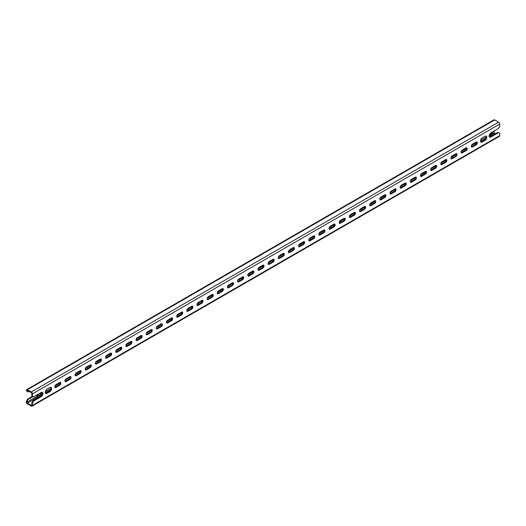 <?xml version="1.0" encoding="UTF-8"?>
<svg xmlns="http://www.w3.org/2000/svg" width="526" height="526" viewBox="0 0 526 526"><rect width="100%" height="100%" fill="white"/><g stroke="black" fill="none" stroke-linecap="round" stroke-linejoin="round"><path stroke-width="0.79" d="M471.257 146.287A1.723 0.993 120 0 0 471.612 147.076A1.723 0.993 120 0 0 472.473 146.991L476.129 144.874A1.723 0.993 120 0 0 477.26 143.355A1.723 0.993 120 0 0 476.997 141.974A1.723 0.993 120 0 0 476.129 142.059L472.473 144.17A1.723 0.993 120 0 0 471.257 146.287M476.096 144.098L471.375 146.826A1.723 0.993 120 0 0 471.907 146.662L475.563 144.545A1.723 0.993 120 0 0 476.661 141.895M461.098 152.152A1.723 0.993 120 0 0 461.453 152.941A1.723 0.993 120 0 0 462.315 152.856L465.97 150.738A1.723 0.993 120 0 0 467.101 149.22A1.723 0.993 120 0 0 466.832 147.839A1.723 0.993 120 0 0 465.97 147.924L462.315 150.035A1.723 0.993 120 0 0 461.098 152.152M465.937 149.963L461.217 152.691A1.723 0.993 120 0 0 461.749 152.527L465.405 150.416A1.723 0.993 120 0 0 466.503 147.76M450.94 158.017A1.723 0.993 120 0 0 451.295 158.806A1.723 0.993 120 0 0 452.156 158.72L455.812 156.603A1.723 0.993 120 0 0 456.943 155.085A1.723 0.993 120 0 0 456.673 153.704A1.723 0.993 120 0 0 455.812 153.789L452.156 155.9A1.723 0.993 120 0 0 450.94 158.017M455.779 155.827L451.058 158.556A1.723 0.993 120 0 0 451.591 158.392L455.246 156.281A1.723 0.993 120 0 0 456.344 153.625M440.781 163.882A1.723 0.993 120 0 0 441.136 164.671A1.723 0.993 120 0 0 441.998 164.585L445.653 162.475A1.723 0.993 120 0 0 446.784 160.949A1.723 0.993 120 0 0 446.515 159.569A1.723 0.993 120 0 0 445.653 159.654L441.998 161.765A1.723 0.993 120 0 0 440.781 163.882M445.621 161.699L440.9 164.421A1.723 0.993 120 0 0 441.432 164.257L445.088 162.146A1.723 0.993 120 0 0 446.186 159.49M430.623 169.747A1.723 0.993 120 0 0 430.978 170.536A1.723 0.993 120 0 0 431.839 170.45L435.495 168.34A1.723 0.993 120 0 0 436.619 166.821A1.723 0.993 120 0 0 436.356 165.434A1.723 0.993 120 0 0 435.495 165.519L431.839 167.636A1.723 0.993 120 0 0 430.623 169.747M435.456 167.564L430.741 170.286A1.723 0.993 120 0 0 431.267 170.122L434.93 168.011A1.723 0.993 120 0 0 436.028 165.355M420.458 175.612A1.723 0.993 120 0 0 420.82 176.401A1.723 0.993 120 0 0 421.681 176.315L425.337 174.205A1.723 0.993 120 0 0 426.461 172.686A1.723 0.993 120 0 0 426.198 171.298A1.723 0.993 120 0 0 425.337 171.384L421.681 173.501A1.723 0.993 120 0 0 420.458 175.612M425.297 173.429L420.583 176.151A1.723 0.993 120 0 0 421.109 175.986L424.771 173.876A1.723 0.993 120 0 0 425.869 171.22M410.3 181.477A1.723 0.993 120 0 0 410.661 182.266A1.723 0.993 120 0 0 411.523 182.18L415.178 180.07A1.723 0.993 120 0 0 416.303 178.551A1.723 0.993 120 0 0 416.04 177.163A1.723 0.993 120 0 0 415.178 177.249L411.523 179.366A1.723 0.993 120 0 0 410.3 181.477M415.139 179.294L410.425 182.016A1.723 0.993 120 0 0 410.951 181.851L414.613 179.741A1.723 0.993 120 0 0 415.711 177.084M400.141 187.341A1.723 0.993 120 0 0 400.503 188.13A1.723 0.993 120 0 0 401.364 188.045L405.02 185.934A1.723 0.993 120 0 0 406.144 184.416A1.723 0.993 120 0 0 405.881 183.028A1.723 0.993 120 0 0 405.02 183.114L401.364 185.231A1.723 0.993 120 0 0 400.141 187.341M404.981 185.159L400.266 187.881A1.723 0.993 120 0 0 400.792 187.716L404.448 185.606A1.723 0.993 120 0 0 405.546 182.949M389.983 193.206A1.723 0.993 120 0 0 390.345 193.995A1.723 0.993 120 0 0 391.206 193.91L394.862 191.799A1.723 0.993 120 0 0 395.986 190.28A1.723 0.993 120 0 0 395.723 188.9A1.723 0.993 120 0 0 394.862 188.985L391.206 191.096A1.723 0.993 120 0 0 389.983 193.206M394.822 191.023L390.108 193.746A1.723 0.993 120 0 0 390.634 193.581L394.29 191.471A1.723 0.993 120 0 0 395.388 188.814M379.825 199.071A1.723 0.993 120 0 0 380.186 199.86A1.723 0.993 120 0 0 381.048 199.775L384.703 197.664A1.723 0.993 120 0 0 385.828 196.145A1.723 0.993 120 0 0 385.565 194.765A1.723 0.993 120 0 0 384.703 194.85L381.048 196.961A1.723 0.993 120 0 0 379.825 199.071M384.664 196.888L379.95 199.61A1.723 0.993 120 0 0 380.476 199.446L384.131 197.335A1.723 0.993 120 0 0 385.229 194.679M369.666 204.936A1.723 0.993 120 0 0 370.021 205.725A1.723 0.993 120 0 0 370.889 205.64L374.545 203.529A1.723 0.993 120 0 0 375.669 202.01A1.723 0.993 120 0 0 375.406 200.63A1.723 0.993 120 0 0 374.545 200.715L370.889 202.826A1.723 0.993 120 0 0 369.666 204.936M374.505 202.753L369.785 205.475A1.723 0.993 120 0 0 370.317 205.311L373.973 203.2A1.723 0.993 120 0 0 375.071 200.544M359.508 210.801A1.723 0.993 120 0 0 359.863 211.59A1.723 0.993 120 0 0 360.731 211.505L364.387 209.394A1.723 0.993 120 0 0 365.511 207.875A1.723 0.993 120 0 0 365.248 206.494A1.723 0.993 120 0 0 364.387 206.58L360.731 208.69A1.723 0.993 120 0 0 359.508 210.801M364.347 208.618L359.626 211.34A1.723 0.993 120 0 0 360.159 211.176L363.814 209.065A1.723 0.993 120 0 0 364.912 206.409M349.349 216.666A1.723 0.993 120 0 0 349.705 217.455A1.723 0.993 120 0 0 350.566 217.37L354.228 215.259A1.723 0.993 120 0 0 355.352 213.74A1.723 0.993 120 0 0 355.089 212.359A1.723 0.993 120 0 0 354.228 212.445L350.566 214.555A1.723 0.993 120 0 0 349.349 216.666M354.189 214.483L349.468 217.205A1.723 0.993 120 0 0 350 217.041L353.656 214.93A1.723 0.993 120 0 0 354.754 212.274M339.191 222.531A1.723 0.993 120 0 0 339.546 223.32A1.723 0.993 120 0 0 340.407 223.234L344.07 221.124A1.723 0.993 120 0 0 345.194 219.605A1.723 0.993 120 0 0 344.931 218.224A1.723 0.993 120 0 0 344.07 218.31L340.407 220.42A1.723 0.993 120 0 0 339.191 222.531M344.03 220.348L339.309 223.07A1.723 0.993 120 0 0 339.842 222.906L343.498 220.795A1.723 0.993 120 0 0 344.596 218.139M329.033 228.396A1.723 0.993 120 0 0 329.388 229.185A1.723 0.993 120 0 0 330.249 229.099L333.911 226.989A1.723 0.993 120 0 0 335.036 225.47A1.723 0.993 120 0 0 334.773 224.089A1.723 0.993 120 0 0 333.911 224.175L330.249 226.285A1.723 0.993 120 0 0 329.033 228.396M333.872 226.213L329.151 228.935A1.723 0.993 120 0 0 329.684 228.771L333.339 226.66A1.723 0.993 120 0 0 334.437 224.004M318.874 234.261A1.723 0.993 120 0 0 319.229 235.05A1.723 0.993 120 0 0 320.091 234.964L323.746 232.854A1.723 0.993 120 0 0 324.877 231.335A1.723 0.993 120 0 0 324.614 229.954A1.723 0.993 120 0 0 323.746 230.04L320.091 232.15A1.723 0.993 120 0 0 318.874 234.261M323.714 232.078L318.993 234.8A1.723 0.993 120 0 0 319.525 234.635L323.181 232.525A1.723 0.993 120 0 0 324.279 229.875M308.716 240.126A1.723 0.993 120 0 0 309.071 240.915A1.723 0.993 120 0 0 309.932 240.829L313.588 238.719A1.723 0.993 120 0 0 314.719 237.2A1.723 0.993 120 0 0 314.456 235.819A1.723 0.993 120 0 0 313.588 235.904L309.932 238.015A1.723 0.993 120 0 0 308.716 240.126M313.555 237.943L308.834 240.665A1.723 0.993 120 0 0 309.367 240.5L313.023 238.39A1.723 0.993 120 0 0 314.121 235.74M298.558 245.99A1.723 0.993 120 0 0 298.913 246.779A1.723 0.993 120 0 0 299.774 246.694L303.43 244.583A1.723 0.993 120 0 0 304.561 243.065A1.723 0.993 120 0 0 304.291 241.684A1.723 0.993 120 0 0 303.43 241.769L299.774 243.88A1.723 0.993 120 0 0 298.558 245.99M303.397 243.808L298.676 246.53A1.723 0.993 120 0 0 299.209 246.365L302.864 244.255A1.723 0.993 120 0 0 303.962 241.605M288.399 251.855A1.723 0.993 120 0 0 288.754 252.644A1.723 0.993 120 0 0 289.616 252.559L293.271 250.448A1.723 0.993 120 0 0 294.402 248.93A1.723 0.993 120 0 0 294.133 247.549A1.723 0.993 120 0 0 293.271 247.634L289.616 249.745A1.723 0.993 120 0 0 288.399 251.855M293.238 249.672L288.518 252.395A1.723 0.993 120 0 0 289.05 252.23L292.706 250.12A1.723 0.993 120 0 0 293.804 247.47M278.241 257.72A1.723 0.993 120 0 0 278.596 258.509A1.723 0.993 120 0 0 279.457 258.424L283.113 256.313A1.723 0.993 120 0 0 284.244 254.794A1.723 0.993 120 0 0 283.974 253.414A1.723 0.993 120 0 0 283.113 253.499L279.457 255.61A1.723 0.993 120 0 0 278.241 257.72M283.08 255.537L278.359 258.259A1.723 0.993 120 0 0 278.885 258.095L282.547 255.984A1.723 0.993 120 0 0 283.645 253.335M268.082 263.585A1.723 0.993 120 0 0 268.438 264.374A1.723 0.993 120 0 0 269.299 264.289L272.955 262.178A1.723 0.993 120 0 0 274.079 260.659A1.723 0.993 120 0 0 273.816 259.279A1.723 0.993 120 0 0 272.955 259.364L269.299 261.475A1.723 0.993 120 0 0 268.082 263.585M272.915 261.402L268.201 264.124A1.723 0.993 120 0 0 268.727 263.96L272.389 261.849A1.723 0.993 120 0 0 273.487 259.2M257.918 269.45A1.723 0.993 120 0 0 258.279 270.239A1.723 0.993 120 0 0 259.14 270.154L262.796 268.043A1.723 0.993 120 0 0 263.92 266.524A1.723 0.993 120 0 0 263.657 265.143A1.723 0.993 120 0 0 262.796 265.229L259.14 267.339A1.723 0.993 120 0 0 257.918 269.45M262.757 267.267L258.042 269.989A1.723 0.993 120 0 0 258.568 269.825L262.231 267.714A1.723 0.993 120 0 0 263.329 265.065M247.759 275.315A1.723 0.993 120 0 0 248.121 276.104A1.723 0.993 120 0 0 248.982 276.019L252.638 273.908A1.723 0.993 120 0 0 253.762 272.389A1.723 0.993 120 0 0 253.499 271.008A1.723 0.993 120 0 0 252.638 271.094L248.982 273.204A1.723 0.993 120 0 0 247.759 275.315M252.598 273.132L247.884 275.854A1.723 0.993 120 0 0 248.41 275.69L252.072 273.579A1.723 0.993 120 0 0 253.17 270.929M237.601 281.18A1.723 0.993 120 0 0 237.962 281.969A1.723 0.993 120 0 0 238.824 281.883L242.479 279.773A1.723 0.993 120 0 0 243.604 278.254A1.723 0.993 120 0 0 243.341 276.873A1.723 0.993 120 0 0 242.479 276.959L238.824 279.069A1.723 0.993 120 0 0 237.601 281.18M242.44 278.997L237.726 281.726A1.723 0.993 120 0 0 238.252 281.555L241.907 279.444A1.723 0.993 120 0 0 243.005 276.794M227.442 287.045A1.723 0.993 120 0 0 227.804 287.834A1.723 0.993 120 0 0 228.665 287.748L232.321 285.638A1.723 0.993 120 0 0 233.445 284.119A1.723 0.993 120 0 0 233.182 282.738A1.723 0.993 120 0 0 232.321 282.824L228.665 284.934A1.723 0.993 120 0 0 227.442 287.045M232.282 284.862L227.567 287.59A1.723 0.993 120 0 0 228.093 287.42L231.749 285.309A1.723 0.993 120 0 0 232.847 282.659M217.284 292.91A1.723 0.993 120 0 0 217.646 293.699A1.723 0.993 120 0 0 218.507 293.613L222.163 291.503A1.723 0.993 120 0 0 223.287 289.984A1.723 0.993 120 0 0 223.024 288.603A1.723 0.993 120 0 0 222.163 288.689L218.507 290.799A1.723 0.993 120 0 0 217.284 292.91M222.123 290.727L217.409 293.455A1.723 0.993 120 0 0 217.935 293.284L221.591 291.174A1.723 0.993 120 0 0 222.689 288.524M207.126 298.775A1.723 0.993 120 0 0 207.481 299.564A1.723 0.993 120 0 0 208.349 299.478L212.004 297.368A1.723 0.993 120 0 0 213.129 295.849A1.723 0.993 120 0 0 212.866 294.468A1.723 0.993 120 0 0 212.004 294.553L208.349 296.664A1.723 0.993 120 0 0 207.126 298.775M211.965 296.592L207.244 299.32A1.723 0.993 120 0 0 207.777 299.156L211.432 297.039A1.723 0.993 120 0 0 212.53 294.389M196.967 304.639A1.723 0.993 120 0 0 197.322 305.428A1.723 0.993 120 0 0 198.184 305.343L201.846 303.232A1.723 0.993 120 0 0 202.97 301.714A1.723 0.993 120 0 0 202.707 300.333A1.723 0.993 120 0 0 201.846 300.418L198.184 302.529A1.723 0.993 120 0 0 196.967 304.639M201.806 302.457L197.086 305.185A1.723 0.993 120 0 0 197.618 305.021L201.274 302.904A1.723 0.993 120 0 0 202.372 300.254M186.809 310.504A1.723 0.993 120 0 0 187.164 311.3A1.723 0.993 120 0 0 188.025 311.214L191.688 309.097A1.723 0.993 120 0 0 192.812 307.579A1.723 0.993 120 0 0 192.549 306.198A1.723 0.993 120 0 0 191.688 306.283L188.025 308.394A1.723 0.993 120 0 0 186.809 310.504M191.648 308.321L186.927 311.05A1.723 0.993 120 0 0 187.46 310.886L191.116 308.769A1.723 0.993 120 0 0 192.214 306.119M176.651 316.376A1.723 0.993 120 0 0 177.006 317.165A1.723 0.993 120 0 0 177.867 317.079L181.529 314.962A1.723 0.993 120 0 0 182.654 313.443A1.723 0.993 120 0 0 182.39 312.063A1.723 0.993 120 0 0 181.529 312.148L177.867 314.259A1.723 0.993 120 0 0 176.651 316.376M181.49 314.186L176.769 316.915A1.723 0.993 120 0 0 177.301 316.751L180.957 314.633A1.723 0.993 120 0 0 182.055 311.984M166.492 322.241A1.723 0.993 120 0 0 166.847 323.03A1.723 0.993 120 0 0 167.709 322.944L171.371 320.827A1.723 0.993 120 0 0 172.495 319.308A1.723 0.993 120 0 0 172.232 317.928A1.723 0.993 120 0 0 171.371 318.013L167.709 320.124A1.723 0.993 120 0 0 166.492 322.241M171.331 320.051L166.611 322.78A1.723 0.993 120 0 0 167.143 322.616L170.799 320.505A1.723 0.993 120 0 0 171.897 317.849M156.334 328.106A1.723 0.993 120 0 0 156.689 328.895A1.723 0.993 120 0 0 157.55 328.809L161.206 326.699A1.723 0.993 120 0 0 162.337 325.173A1.723 0.993 120 0 0 162.074 323.792A1.723 0.993 120 0 0 161.206 323.878L157.55 325.988A1.723 0.993 120 0 0 156.334 328.106M161.173 325.923L156.452 328.645A1.723 0.993 120 0 0 156.985 328.48L160.64 326.37A1.723 0.993 120 0 0 161.738 323.714M146.175 333.971A1.723 0.993 120 0 0 146.53 334.76A1.723 0.993 120 0 0 147.392 334.674L151.047 332.563A1.723 0.993 120 0 0 152.178 331.038A1.723 0.993 120 0 0 151.909 329.657A1.723 0.993 120 0 0 151.047 329.743L147.392 331.853A1.723 0.993 120 0 0 146.175 333.971M151.015 331.788L146.294 334.51A1.723 0.993 120 0 0 146.826 334.345L150.482 332.235A1.723 0.993 120 0 0 151.58 329.578M136.017 339.835A1.723 0.993 120 0 0 136.372 340.624A1.723 0.993 120 0 0 137.233 340.539L140.889 338.428A1.723 0.993 120 0 0 142.02 336.91A1.723 0.993 120 0 0 141.75 335.522A1.723 0.993 120 0 0 140.889 335.608L137.233 337.725A1.723 0.993 120 0 0 136.017 339.835M140.856 337.653L136.135 340.375A1.723 0.993 120 0 0 136.668 340.21L140.324 338.1A1.723 0.993 120 0 0 141.422 335.443M125.859 345.7A1.723 0.993 120 0 0 126.214 346.489A1.723 0.993 120 0 0 127.075 346.404L130.731 344.293A1.723 0.993 120 0 0 131.862 342.774A1.723 0.993 120 0 0 131.592 341.387A1.723 0.993 120 0 0 130.731 341.473L127.075 343.59A1.723 0.993 120 0 0 125.859 345.7M130.698 343.517L125.977 346.24A1.723 0.993 120 0 0 126.51 346.075L130.165 343.965A1.723 0.993 120 0 0 131.263 341.308M115.7 351.565A1.723 0.993 120 0 0 116.055 352.354A1.723 0.993 120 0 0 116.917 352.269L120.572 350.158A1.723 0.993 120 0 0 121.697 348.639A1.723 0.993 120 0 0 121.434 347.252A1.723 0.993 120 0 0 120.572 347.338L116.917 349.455A1.723 0.993 120 0 0 115.7 351.565M120.533 349.382L115.819 352.104A1.723 0.993 120 0 0 116.345 351.94L120.007 349.829A1.723 0.993 120 0 0 121.105 347.173M105.542 357.43A1.723 0.993 120 0 0 105.897 358.219A1.723 0.993 120 0 0 106.758 358.134L110.414 356.023A1.723 0.993 120 0 0 111.538 354.504A1.723 0.993 120 0 0 111.275 353.124A1.723 0.993 120 0 0 110.414 353.202L106.758 355.32A1.723 0.993 120 0 0 105.542 357.43M110.375 355.247L105.66 357.969A1.723 0.993 120 0 0 106.186 357.805L109.849 355.694A1.723 0.993 120 0 0 110.947 353.038M95.377 363.295A1.723 0.993 120 0 0 95.739 364.084A1.723 0.993 120 0 0 96.6 363.999L100.256 361.888A1.723 0.993 120 0 0 101.38 360.369A1.723 0.993 120 0 0 101.117 358.988A1.723 0.993 120 0 0 100.256 359.074L96.6 361.184A1.723 0.993 120 0 0 95.377 363.295M100.216 361.112L95.502 363.834A1.723 0.993 120 0 0 96.028 363.67L99.69 361.559A1.723 0.993 120 0 0 100.788 358.903M85.219 369.16A1.723 0.993 120 0 0 85.58 369.949A1.723 0.993 120 0 0 86.442 369.863L90.097 367.753A1.723 0.993 120 0 0 91.222 366.234A1.723 0.993 120 0 0 90.959 364.853A1.723 0.993 120 0 0 90.097 364.939L86.442 367.049A1.723 0.993 120 0 0 85.219 369.16M90.058 366.977L85.344 369.699A1.723 0.993 120 0 0 85.869 369.535L89.525 367.424A1.723 0.993 120 0 0 90.63 364.768M75.06 375.025A1.723 0.993 120 0 0 75.422 375.814A1.723 0.993 120 0 0 76.283 375.728L79.939 373.618A1.723 0.993 120 0 0 81.063 372.099A1.723 0.993 120 0 0 80.8 370.718A1.723 0.993 120 0 0 79.939 370.804L76.283 372.914A1.723 0.993 120 0 0 75.06 375.025M79.899 372.842L75.185 375.564A1.723 0.993 120 0 0 75.711 375.4L79.367 373.289A1.723 0.993 120 0 0 80.465 370.633M64.902 380.89A1.723 0.993 120 0 0 65.263 381.679A1.723 0.993 120 0 0 66.125 381.593L69.78 379.483A1.723 0.993 120 0 0 70.905 377.964A1.723 0.993 120 0 0 70.642 376.583A1.723 0.993 120 0 0 69.78 376.669L66.125 378.779A1.723 0.993 120 0 0 64.902 380.89M69.741 378.707L65.027 381.429A1.723 0.993 120 0 0 65.553 381.265L69.208 379.154A1.723 0.993 120 0 0 70.306 376.498M482.329 142A2.584 1.493 -60 0 1 481.034 142.132A2.584 1.493 -60 0 1 480.501 140.948A2.584 1.493 -60 0 1 482.329 137.779L484.972 136.254A2.584 1.493 -60 0 1 486.261 136.129A2.584 1.493 -60 0 1 486.662 138.2A2.584 1.493 -60 0 1 484.972 140.475L482.329 142L481.757 141.672A2.584 1.493 -60 0 1 480.784 141.908M490.962 137.016A2.584 1.493 -60 0 1 489.673 137.148A2.584 1.493 -60 0 1 489.134 135.964A2.584 1.493 -60 0 1 490.962 132.795L498.484 128.456L499.7 126.345L499.7 124.09L32.395 393.889L32.395 396.137L33.611 396.841L41.133 392.501A2.584 1.493 120 0 1 42.422 392.376A2.584 1.493 120 0 1 42.823 394.447A2.584 1.493 120 0 1 41.133 396.722L33.611 401.068L32.395 403.179L32.395 405.428L499.7 135.636L499.7 133.38L498.484 132.677L490.962 137.016L490.396 136.688A2.584 1.493 -60 0 1 489.417 136.924M45.295 392.212A2.584 1.493 120 0 0 45.834 393.395A2.584 1.493 120 0 0 47.123 393.264L49.766 391.738A2.584 1.493 120 0 0 51.456 389.464A2.584 1.493 120 0 0 51.061 387.386A2.584 1.493 120 0 0 49.766 387.517L47.123 389.043A2.584 1.493 120 0 0 45.295 392.212M45.578 393.172A2.584 1.493 120 0 0 46.558 392.935L49.201 391.41A2.584 1.493 120 0 0 50.798 389.391A2.584 1.493 120 0 0 50.746 387.281M54.743 386.755A1.723 0.993 120 0 0 55.098 387.544A1.723 0.993 120 0 0 55.966 387.458L59.622 385.348A1.723 0.993 120 0 0 60.746 383.829A1.723 0.993 120 0 0 60.483 382.448A1.723 0.993 120 0 0 59.622 382.533L55.966 384.644A1.723 0.993 120 0 0 54.743 386.755M59.583 384.572L54.862 387.294A1.723 0.993 120 0 0 55.394 387.129L59.05 385.019A1.723 0.993 120 0 0 60.148 382.363M498.484 132.677L497.912 132.348L490.396 136.688M32.395 403.179L31.83 402.85L31.83 405.099L31.297 405.408L27.398 403.153L38.155 396.939A3.504 2.025 120 0 0 39.904 396.775A3.504 2.025 120 0 0 42.369 392.896M31.83 402.85L33.046 400.74L40.561 396.394A2.584 1.493 120 0 0 42.165 394.382A2.584 1.493 120 0 0 42.106 392.264M27.398 390.391A0.75 0.434 -120 0 0 26.872 390.693L27.398 390.391L31.297 392.646A0.75 0.434 -120 0 1 31.83 393.56L31.83 395.808L32.395 396.137M485.945 136.017A2.584 1.493 -60 0 1 486.004 138.134A2.584 1.493 -60 0 1 484.4 140.146L481.757 141.672M32.395 393.889A1.552 0.894 -120 0 0 31.297 391.988L27.398 389.733A1.552 0.894 -120 0 0 26.622 389.654L493.927 119.862A1.552 0.894 60 0 1 494.703 119.935L498.602 122.19A1.552 0.894 60 0 1 499.7 124.09M491.501 135.202L494.703 133.354L495.433 133.782M499.7 135.636A1.552 0.894 60 0 1 499.378 136.346L32.073 406.138A1.552 0.894 -120 0 1 31.297 406.065L27.398 403.81A1.552 0.894 -120 0 1 26.3 401.91L27.516 399.188L32.599 396.256M31.297 405.408A0.75 0.434 -120 0 0 31.83 405.099M32.073 406.138A1.552 0.894 -120 0 0 32.395 405.428M494.703 133.354A0.75 0.434 60 0 1 494.17 132.44L492.126 133.624M37.129 396.315L26.872 402.239A0.75 0.434 -120 0 0 27.398 403.153M26.872 402.239L26.3 401.299M493.401 131.388L494.17 131.835L494.17 132.44M27.516 399.188L28.088 399.517L33.164 396.584M28.088 399.517L26.872 401.627M26.622 389.654A1.552 0.894 -120 0 0 26.3 390.364L26.872 391.305L26.872 390.693M29.147 391.397L28.088 392.008L26.872 391.305M33.046 400.74L33.611 401.068M491.297 132.605A2.354 1.361 -60 0 1 489.745 136.129A2.354 1.361 -60 0 1 489.167 136.339M492.145 132.111A3.504 2.025 -60 0 1 490.094 136.832M490.58 133.065A2.354 1.361 -60 0 1 489.173 135.498M39.818 394.763L38.398 395.585A2.354 1.361 120 0 0 39.102 395.361A2.354 1.361 120 0 0 40.752 392.718M38.365 394.099A2.354 1.361 120 0 0 38.733 395.953A2.354 1.361 120 0 0 39.91 395.835A2.354 1.361 120 0 0 41.475 392.343M37.51 394.592A3.504 2.025 120 0 0 38.161 396.946L37.346 396.479A3.504 2.025 120 0 1 36.629 395.098M471.907 146.662L472.473 146.991M461.749 152.527L462.315 152.856M451.591 158.392L452.156 158.72M441.432 164.257L441.998 164.585M431.267 170.122L431.839 170.45M421.109 175.986L421.681 176.315M410.951 181.851L411.523 182.18M400.792 187.716L401.364 188.045M390.634 193.581L391.206 193.91M380.476 199.446L381.048 199.775M370.317 205.311L370.889 205.64M360.159 211.176L360.731 211.505M350 217.041L350.566 217.37M339.842 222.906L340.407 223.234M329.684 228.771L330.249 229.099M319.525 234.635L320.091 234.964M309.367 240.5L309.932 240.829M299.209 246.365L299.774 246.694M289.05 252.23L289.616 252.559M278.885 258.095L279.457 258.424M268.727 263.96L269.299 264.289M258.568 269.825L259.14 270.154M248.41 275.69L248.982 276.019M238.252 281.555L238.824 281.883M228.093 287.42L228.665 287.748M217.935 293.284L218.507 293.613M207.777 299.156L208.349 299.478M197.618 305.021L198.184 305.343M187.46 310.886L188.025 311.214M177.301 316.751L177.867 317.079M167.143 322.616L167.709 322.944M156.985 328.48L157.55 328.809M146.826 334.345L147.392 334.674M136.668 340.21L137.233 340.539M126.51 346.075L127.075 346.404M116.345 351.94L116.917 352.269M106.186 357.805L106.758 358.134M96.028 363.67L96.6 363.999M85.869 369.535L86.442 369.863M75.711 375.4L76.283 375.728M65.553 381.265L66.125 381.593M46.558 392.935L47.123 393.264M55.394 387.129L55.966 387.458M494.703 119.935L27.398 389.733M498.602 122.19L31.297 391.988M41.672 394.914L42.027 394.71M45.374 392.771L50.66 389.72M480.58 141.514L485.866 138.463M489.647 135.057L489.213 135.307M486.228 137.03L480.58 140.291M476.78 142.487L471.375 145.603M466.621 148.352L461.217 151.468M456.463 154.217L451.058 157.333M446.304 160.082L440.9 163.198M436.146 165.946L430.741 169.063M425.988 171.811L420.583 174.928M415.829 177.676L410.425 180.793M405.671 183.541L400.266 186.658M395.513 189.406L390.108 192.523M385.354 195.271L379.95 198.387M375.196 201.136L369.785 204.259M365.037 207.001L359.626 210.124M354.872 212.866L349.468 215.989M344.714 218.731L339.309 221.854M334.556 224.595L329.151 227.719M324.397 230.46L318.993 233.583M314.239 236.325L308.834 239.448M304.081 242.19L298.676 245.313M293.922 248.055L288.518 251.178M283.764 253.92L278.359 257.043M273.605 259.785L268.201 262.908M263.447 265.65L258.042 268.773M253.289 271.515L247.884 274.638M243.13 277.38L237.726 280.503M232.972 283.244L227.567 286.368M222.814 289.109L217.409 292.232M212.655 294.974L207.244 298.097M202.49 300.839L197.086 303.962M192.332 306.711L186.927 309.827M182.174 312.575L176.769 315.692M172.015 318.44L166.611 321.557M161.857 324.305L156.452 327.422M151.698 330.17L146.294 333.287M141.54 336.035L136.135 339.152M131.382 341.9L125.977 345.017M121.223 347.765L115.819 350.881M111.065 353.63L105.66 356.746M100.907 359.495L95.502 362.611M90.748 365.36L85.344 368.483M80.59 371.224L75.185 374.348M70.431 377.089L65.027 380.213M60.273 382.954L54.862 386.077M51.029 388.293L45.374 391.554M59.05 385.019L59.622 385.348M40.561 396.394L41.133 396.722M49.201 391.41L49.766 391.738M484.4 140.146L484.972 140.475M69.208 379.154L69.78 379.483M79.367 373.289L79.939 373.618M89.525 367.424L90.097 367.753M99.69 361.559L100.256 361.888M109.849 355.694L110.414 356.023M120.007 349.829L120.572 350.158M130.165 343.965L130.731 344.293M140.324 338.1L140.889 338.428M150.482 332.235L151.047 332.563M160.64 326.37L161.206 326.699M170.799 320.505L171.371 320.827M180.957 314.633L181.529 314.962M191.116 308.769L191.688 309.097M201.274 302.904L201.846 303.232M211.432 297.039L212.004 297.368M221.591 291.174L222.163 291.503M231.749 285.309L232.321 285.638M241.907 279.444L242.479 279.773M252.072 273.579L252.638 273.908M262.231 267.714L262.796 268.043M272.389 261.849L272.955 262.178M282.547 255.984L283.113 256.313M292.706 250.12L293.271 250.448M302.864 244.255L303.43 244.583M313.023 238.39L313.588 238.719M323.181 232.525L323.746 232.854M333.339 226.66L333.911 226.989M343.498 220.795L344.07 221.124M353.656 214.93L354.228 215.259M363.814 209.065L364.387 209.394M373.973 203.2L374.545 203.529M384.131 197.335L384.703 197.664M394.29 191.471L394.862 191.799M404.448 185.606L405.02 185.934M414.613 179.741L415.178 180.07M424.771 173.876L425.337 174.205M434.93 168.011L435.495 168.34M445.088 162.146L445.653 162.475M455.246 156.281L455.812 156.603M465.405 150.416L465.97 150.738M475.563 144.545L476.129 144.874"/></g></svg>
